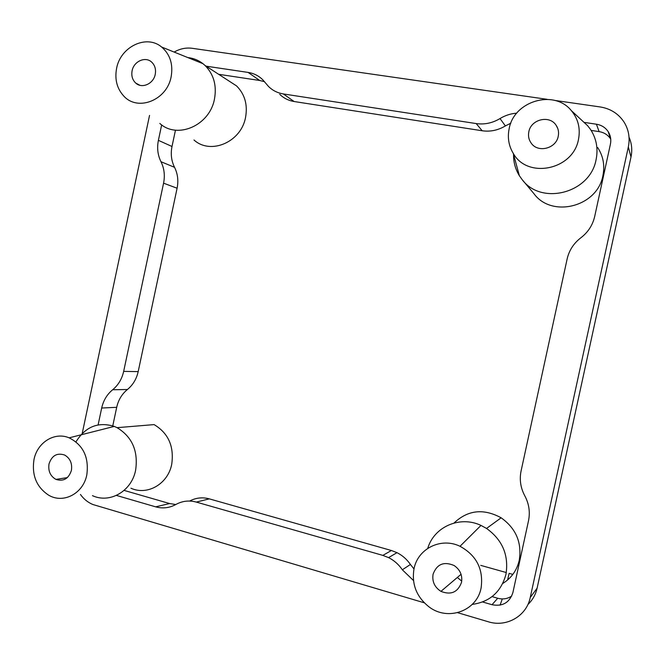 <?xml version="1.0" encoding="UTF-8"?>
<svg xmlns="http://www.w3.org/2000/svg" width="665" height="665" viewBox="0 0 665 665"><rect width="100%" height="100%" fill="white"/><g stroke="black" fill="none" stroke-linecap="round" stroke-linejoin="round"><path stroke-width="1" d="M433.073 574.227C431.976 581.551 434.602 587.262 440.945 591.368C450.961 595.3 457.819 592.307 461.51 582.39C462.599 575.275 460.122 569.647 454.087 565.508C443.888 561.202 436.88 564.103 433.073 574.227M132.102 70.789C131.213 75.81 132.418 79.9 135.718 83.059C141.911 89.002 153.549 83.856 155.236 74.339C156.117 69.401 154.962 65.353 151.761 62.202C145.544 56.043 133.773 61.247 132.102 70.789M49.011 463.962C48.021 471.019 50.324 476.157 55.935 479.39C63.483 481.751 68.645 478.75 71.413 470.396C72.402 463.439 70.158 458.326 64.688 455.06C57.049 452.549 51.82 455.517 49.011 463.962M528.833 131.77C527.993 136.034 528.816 139.866 531.302 143.274C538.085 153.158 556.123 148.569 558.234 136.283C559.049 132.16 558.309 128.428 555.99 125.078C549.29 114.787 530.911 119.409 528.833 131.77M481.094 588.01C483.638 569.365 476.614 555.458 460.022 546.289C441.086 537.004 417.82 548.6 414.021 568.758C411.485 584.236 416.539 596.987 429.183 607.004C447.919 621.351 476.863 611.069 481.094 588.01M472.233 604.41C489.914 601.892 501.161 591.85 505.965 574.294C508.941 555.217 502.466 539.93 486.539 528.442L480.986 525.417C459.897 515.35 434.037 526.771 427.745 548.359M502.773 583.463C511.385 578.118 516.88 570.387 519.257 560.271C522.025 542.574 515.982 528.417 501.136 517.802C483.53 508.243 467.827 509.98 454.045 523.023M171.138 76.783C173.291 64.306 170.124 54.38 161.62 47.016C146.5 34.114 120.39 46.791 116.591 68.404C114.571 79.451 116.99 88.694 123.856 96.142C137.896 111.737 167.006 100.149 171.138 76.783M159.824 123.449C177.306 139.575 209.724 125.527 214.463 99.077C216.906 85.519 213.756 74.314 205.019 65.453L202.958 63.682C198.469 60.207 193.415 58.171 187.788 57.564M193.981 139.983C210.547 155.161 241.121 142.16 245.543 117.447C247.829 104.779 244.836 94.272 236.582 85.935L228.12 80.448M86.816 474.818C89.127 457.354 83.233 445.026 69.16 437.836C54.547 431.577 37.223 442.474 33.982 459.648C31.646 475.242 36.5 487.063 48.553 495.117C63.25 504.07 83.316 493.621 86.816 474.818M92.452 495.641C109.858 503.821 131.653 491.202 135.627 470.18C138.37 451.045 132.185 436.88 117.082 427.67L114.272 426.406C98.171 421.519 85.403 426.672 75.968 441.859M130.914 488.21C147.406 495.807 167.987 483.962 171.711 464.32C174.263 446.431 168.395 433.189 154.097 424.603L117.082 427.67M578.484 139.401C580.578 128.503 578.209 118.919 571.368 110.656C554.02 88.935 513.804 101.113 509.149 128.744C507.345 137.672 508.733 145.918 513.322 153.482C527.561 179.218 573.205 169.924 578.484 139.401M513.555 153.848C513.338 161.77 515.275 169.051 519.357 175.701L522 179.409C541.077 205.768 590.196 193.332 596.098 159.6C598.301 148.603 596.43 138.536 590.487 129.409L587.669 125.743L581.592 120.116M522.873 180.456L533.97 193.715C551.775 218.278 597.444 206.873 602.914 175.602C604.959 165.402 603.213 156.051 597.685 147.555M457.645 612.689L488.318 621.775C506.439 627.585 526.605 616.089 530.238 597.519L628.334 146.957C630.129 138.087 628.758 129.883 624.219 122.343C618.608 113.773 610.595 108.636 600.171 106.949L554.693 100.407M80.448 494.469C83.773 499.107 87.921 502.457 92.892 504.519L424.237 602.789M149.542 115.394L82.219 433.439M547.054 99.309L192.168 48.296C185.951 47.473 179.941 48.736 174.155 52.07M161.67 124.879L158.395 140.348C156.865 147.987 157.721 155.111 160.98 161.72C164.238 168.336 165.103 175.485 163.573 183.174L123.665 371.386C121.953 378.992 118.279 385.118 112.651 389.757C107.032 394.387 103.374 400.471 101.687 408.027L98.112 424.893M516.747 113.166C510.778 113.599 505.201 115.394 500.022 118.553C492.457 123.075 484.519 124.746 476.198 123.574L283.34 93.94C277.637 93.017 272.733 90.565 268.627 86.6L262.65 79.65C258.552 75.702 253.706 73.291 248.112 72.419L206.125 66.176M610.744 139.143L610.561 138.844C607.852 134.854 604.044 132.443 599.123 131.62L596.414 124.214L584.419 122.427M596.414 124.214C601.476 125.053 605.399 127.53 608.184 131.628C610.586 135.461 611.326 139.65 610.412 144.197L594.693 216.474C592.681 225.144 588.076 232.243 580.877 237.771C573.704 243.29 569.124 250.348 567.145 258.943L521.086 470.953C519.332 479.556 520.562 487.844 524.793 495.807C529.032 503.796 530.271 512.117 528.509 520.77L512.898 592.565C509.573 602.656 502.615 606.704 492.025 604.718L497.719 598.251C502.84 599.622 507.52 598.874 511.751 596.015M482.624 601.983L492.025 604.718M116.425 495.425L155.677 506.846C162.684 508.783 169.417 507.994 175.868 504.477C182.31 500.945 189.118 500.147 196.3 502.083L382.841 555.391L388.568 557.619C394.129 560.42 398.717 564.477 402.342 569.789L413.48 580.528M175.302 130.939L172.002 146.491C170.514 153.931 171.362 160.88 174.546 167.322C177.746 173.781 178.594 180.747 177.098 188.228L138.187 371.61C136.516 379.025 132.934 384.985 127.422 389.507C121.919 394.021 118.345 399.956 116.699 407.312L112.767 425.866M264.52 81.687L259.691 80.482L218.644 74.297M510.828 123.191L505.375 125.926C498.019 130.307 490.288 131.919 482.192 130.764L294.121 101.521C288.552 100.615 283.756 98.221 279.749 94.347M599.123 131.62L591.143 130.415M492.075 596.621L497.719 598.251M189.65 501.044C195.876 497.744 202.426 497.013 209.317 498.866L391.402 550.504L396.988 552.665C402.4 555.383 406.88 559.315 410.413 564.469L413.979 568.941M124.114 490.413L169.608 503.538L175.76 504.536M457.329 577.469L461.734 581.11M530.238 597.519L537.104 588.176L630.994 157.023L628.334 146.957M506.306 572.548L480.737 565.375M127.422 389.507L112.651 389.757M138.187 371.61L123.665 371.386M177.098 188.228L163.573 183.174M174.546 167.322L160.98 161.72M172.002 146.491L158.395 140.348M259.691 80.482L248.112 72.419M294.121 101.521L283.34 93.94M482.192 130.764L476.198 123.574M505.375 125.926L500.022 118.553M410.413 564.469L402.342 569.789M391.402 550.504L382.841 555.391M209.317 498.866L196.3 502.083M169.608 503.538L155.677 506.846M116.699 407.312L101.687 408.027M629.032 137.19C631.783 143.499 632.44 150.115 630.994 157.023L630.769 158.046M537.353 587.012L537.104 588.176C535.641 594.626 532.574 600.079 527.894 604.518M507.603 579.988L509.132 573.338L512.815 574.419M502.291 598.932L500.08 605.133M461.061 574.302L440.945 591.368M139.841 85.261L135.718 83.059M67.365 477.603L55.935 479.39M460.022 546.289L480.986 525.417M501.136 517.802L486.539 528.442M161.62 47.016L202.958 63.682M236.582 85.935L205.019 65.453M69.16 437.836L114.272 426.406M571.368 110.656L587.669 125.743M396.988 552.665L388.568 557.619M513.322 153.482L519.357 175.701M557.744 128.42L555.99 125.078M608.184 131.628L610.561 138.844"/></g></svg>
